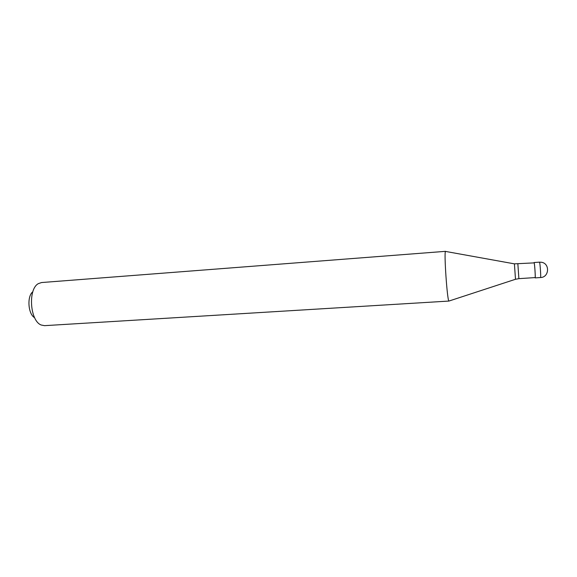 <?xml version="1.0" encoding="UTF-8"?>
<svg xmlns="http://www.w3.org/2000/svg" width="577" height="577" viewBox="0 0 577 577"><rect width="100%" height="100%" fill="white"/><g stroke="black" fill="none" stroke-linecap="round" stroke-linejoin="round"><path stroke-width="0.87" d="M540.541 277.537C549.268 277.386 550.126 263.473 541.464 262.261L539.524 262.174C540.086 262.636 541.096 277.926 540.541 277.537L535.139 277.898C535.629 278.294 534.619 263.025 534.114 262.564L533.992 262.86M517.872 264.006L518.882 278.655L535.117 277.58C535.586 277.955 534.619 263.328 534.136 262.881L514.381 263.848M518.882 278.655L515.485 279.282L514.417 263.855L445.754 251.464M445.494 251.413C443.893 252.243 447.218 300.458 448.913 301.064L44.537 325.659L41.284 325.031C29.968 321.18 27.746 288.976 38.428 283.603L41.566 282.542L445.595 251.334M32.839 291.782C26.816 296.152 28.064 314.198 34.627 317.703M448.913 301.064L515.449 279.29M539.481 262.146L534.078 262.528"/></g></svg>
